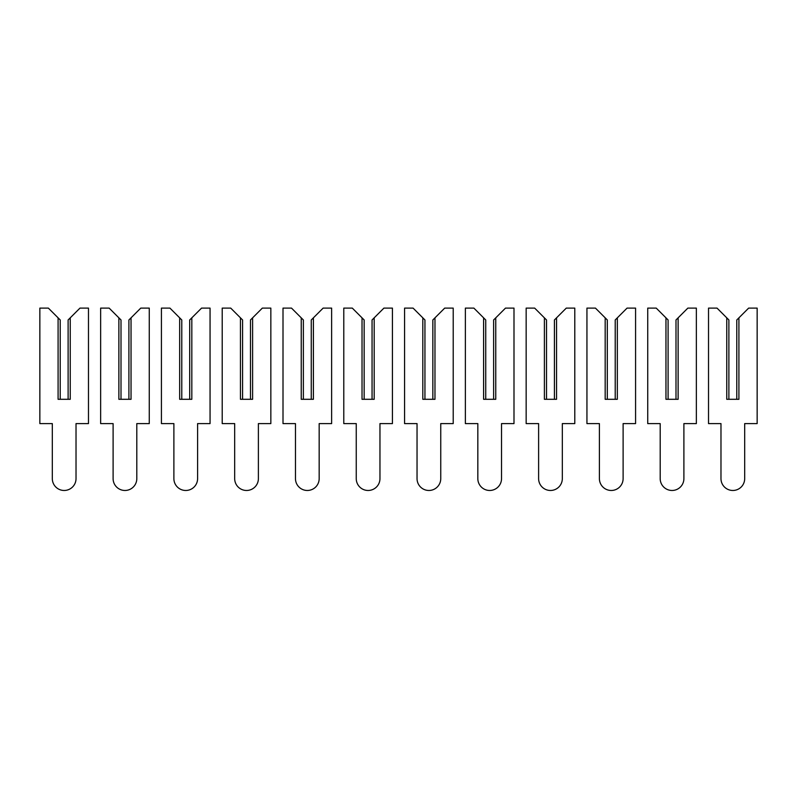 <?xml version="1.0" encoding="UTF-8"?>
<svg xmlns="http://www.w3.org/2000/svg" width="797" height="797" viewBox="0 0 797 797"><rect width="100%" height="100%" fill="white"/><g stroke="black" fill="none" stroke-linecap="round" stroke-linejoin="round"><path stroke-width="1.2" d="M48.358 308.11L58.091 317.834L58.091 399.297L70.246 399.297L70.246 317.834L79.969 308.11L88.477 308.11L88.477 423.605L76.024 423.605L76.024 478.618A11.855 11.855 0 0 1 64.168 490.474A11.855 11.855 0 0 1 52.313 478.618L52.313 423.605L39.85 423.605L39.85 308.11L48.358 308.11M60.213 399.297L60.213 319.966L58.091 317.834M70.246 317.834L68.114 319.966L68.114 399.297M109.149 308.11L118.873 317.834L118.873 399.297L131.037 399.297L131.037 317.834L140.76 308.11L149.268 308.11L149.268 423.605L136.805 423.605L136.805 478.618A11.855 11.855 0 0 1 124.95 490.474A11.855 11.855 0 0 1 113.104 478.618L113.104 423.605L100.641 423.605L100.641 308.11L109.149 308.11M121.005 399.297L121.005 319.966L118.873 317.834M131.037 317.834L128.905 319.966L128.905 399.297M169.94 308.11L179.664 317.834L179.664 399.297L191.818 399.297L191.818 317.834L201.551 308.11L210.059 308.11L210.059 423.605L197.596 423.605L197.596 478.618A11.855 11.855 0 0 1 185.741 490.474A11.855 11.855 0 0 1 173.885 478.618L173.885 423.605L161.422 423.605L161.422 308.11L169.94 308.11M181.786 399.297L181.786 319.966L179.664 317.834M191.818 317.834L189.696 319.966L189.696 399.297M230.722 308.11L240.455 317.834L240.455 399.297L252.609 399.297L252.609 317.834L262.333 308.11L270.841 308.11L270.841 423.605L258.387 423.605L258.387 478.618A11.855 11.855 0 0 1 246.532 490.474A11.855 11.855 0 0 1 234.677 478.618L234.677 423.605L222.214 423.605L222.214 308.11L230.722 308.11M242.577 399.297L242.577 319.966L240.455 317.834M252.609 317.834L250.477 319.966L250.477 399.297M291.513 308.11L301.236 317.834L301.236 399.297L313.4 399.297L313.4 317.834L323.124 308.11L331.632 308.11L331.632 423.605L319.169 423.605L319.169 478.618A11.855 11.855 0 0 1 307.313 490.474A11.855 11.855 0 0 1 295.468 478.618L295.468 423.605L283.005 423.605L283.005 308.11L291.513 308.11M303.368 399.297L303.368 319.966L301.236 317.834M313.4 317.834L311.268 319.966L311.268 399.297M352.304 308.11L362.027 317.834L362.027 399.297L374.182 399.297L374.182 317.834L383.915 308.11L392.423 308.11L392.423 423.605L379.96 423.605L379.96 478.618A11.855 11.855 0 0 1 368.104 490.474A11.855 11.855 0 0 1 356.249 478.618L356.249 423.605L343.786 423.605L343.786 308.11L352.304 308.11M364.159 399.297L364.159 319.966L362.027 317.834M374.182 317.834L372.06 319.966L372.06 399.297M413.085 308.11L422.818 317.834L422.818 399.297L434.973 399.297L434.973 317.834L444.696 308.11L453.214 308.11L453.214 423.605L440.751 423.605L440.751 478.618A11.855 11.855 0 0 1 428.896 490.474A11.855 11.855 0 0 1 417.04 478.618L417.04 423.605L404.577 423.605L404.577 308.11L413.085 308.11M424.94 399.297L424.94 319.966L422.818 317.834M434.973 317.834L432.841 319.966L432.841 399.297M473.876 308.11L483.6 317.834L483.6 399.297L495.764 399.297L495.764 317.834L505.487 308.11L513.995 308.11L513.995 423.605L501.532 423.605L501.532 478.618A11.855 11.855 0 0 1 489.687 490.474A11.855 11.855 0 0 1 477.831 478.618L477.831 423.605L465.368 423.605L465.368 308.11L473.876 308.11M485.732 399.297L485.732 319.966L483.6 317.834M495.764 317.834L493.632 319.966L493.632 399.297M534.667 308.11L544.391 317.834L544.391 399.297L556.545 399.297L556.545 317.834L566.278 308.11L574.786 308.11L574.786 423.605L562.323 423.605L562.323 478.618A11.855 11.855 0 0 1 550.468 490.474A11.855 11.855 0 0 1 538.613 478.618L538.613 423.605L526.159 423.605L526.159 308.11L534.667 308.11M546.523 399.297L546.523 319.966L544.391 317.834M556.545 317.834L554.423 319.966L554.423 399.297M595.449 308.11L605.182 317.834L605.182 399.297L617.336 399.297L617.336 317.834L627.06 308.11L635.578 308.11L635.578 423.605L623.115 423.605L623.115 478.618A11.855 11.855 0 0 1 611.259 490.474A11.855 11.855 0 0 1 599.404 478.618L599.404 423.605L586.941 423.605L586.941 308.11L595.449 308.11M607.304 399.297L607.304 319.966L605.182 317.834M617.336 317.834L615.214 319.966L615.214 399.297M656.24 308.11L665.963 317.834L665.963 399.297L678.127 399.297L678.127 317.834L687.851 308.11L696.359 308.11L696.359 423.605L683.896 423.605L683.896 478.618A11.855 11.855 0 0 1 672.05 490.474A11.855 11.855 0 0 1 660.195 478.618L660.195 423.605L647.732 423.605L647.732 308.11L656.24 308.11M668.095 399.297L668.095 319.966L665.963 317.834M678.127 317.834L675.995 319.966L675.995 399.297M717.031 308.11L726.754 317.834L726.754 399.297L738.909 399.297L738.909 317.834L748.642 308.11L757.15 308.11L757.15 423.605L744.687 423.605L744.687 478.618A11.855 11.855 0 0 1 732.832 490.474A11.855 11.855 0 0 1 720.976 478.618L720.976 423.605L708.523 423.605L708.523 308.11L717.031 308.11M728.886 399.297L728.886 319.966L726.754 317.834M738.909 317.834L736.787 319.966L736.787 399.297"/></g></svg>
